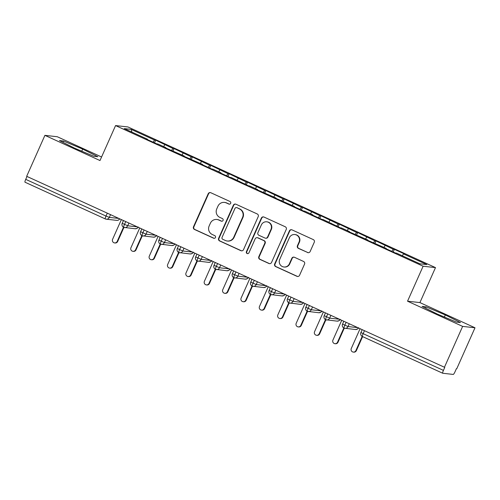 <?xml version="1.0" encoding="UTF-8"?>
<svg xmlns="http://www.w3.org/2000/svg" width="500" height="500" viewBox="0 0 500 500"><rect width="100%" height="100%" fill="white"/><g stroke="black" fill="none" stroke-linecap="round" stroke-linejoin="round"><path stroke-width="0.75" d="M230.662 203.356A1.406 1.388 -83.6 0 0 229.975 201.494L210.825 192.738A2.013 1.981 -83.6 0 0 208.206 193.744L193.494 226.794A2.013 1.981 -83.6 0 0 194.475 229.456L213.625 238.212A1.406 1.388 -83.6 0 0 215.456 237.506A1.406 1.388 -83.6 0 0 214.769 235.644L212.294 234.506A6.444 6.331 -83.6 0 1 209.137 225.994L210.369 223.244A6.444 6.331 -83.6 0 1 218.75 220.006L221.225 221.137A1.406 1.388 -83.6 0 0 223.062 220.431A1.406 1.388 -83.6 0 0 222.369 218.569L219.894 217.431A6.444 6.331 -83.6 0 1 216.744 208.919L217.969 206.169A6.444 6.331 -83.6 0 1 226.35 202.931L228.831 204.062A1.406 1.388 -83.6 0 0 230.662 203.356M307.519 252.537A2.013 1.981 -83.6 0 0 310.138 251.525L314.269 242.256A2.013 1.981 -83.6 0 0 313.281 239.594L292.019 229.869A2.013 1.981 -83.6 0 0 289.4 230.881L274.681 263.925A2.013 1.981 -83.6 0 0 275.669 266.588L296.938 276.312A2.013 1.981 -83.6 0 0 299.556 275.3L304.544 264.1A2.013 1.981 -83.6 0 0 303.556 261.444L294.456 257.281A2.013 1.981 -83.6 0 0 291.837 258.294L289.363 263.844A5.387 5.294 -83.6 0 1 283.944 266.994A5.387 5.294 -83.6 0 1 279.719 259.438L289.406 237.681A5.387 5.294 -83.6 0 1 294.825 234.531A5.387 5.294 -83.6 0 1 299.05 242.087L297.431 245.712A2.013 1.981 -83.6 0 0 298.419 248.375L307.894 252.581A2.013 1.981 -83.6 0 0 308.3 252.712M101.575 156.994L57.281 136.738L44.913 135.35L26.675 176.312L444.769 367.4L443.431 370.387A3.075 0.537 114.6 0 0 442.719 373.25A3.075 0.537 114.6 0 0 442.75 373.256L453.244 374.431A3.075 0.537 114.6 0 0 455.056 371.688L456.388 368.7L456.763 368.738L475 327.775L419.919 302.587L435.487 267.606L423.119 266.225L407.544 301.2L462.631 326.394L444.394 367.356M44.913 135.35L99.994 160.544L115.569 125.569L423.119 266.225M258.219 216.619A2.013 1.981 -83.6 0 0 257.231 213.962L235.969 204.231A2.013 1.981 -83.6 0 0 233.344 205.244L218.631 238.294A2.013 1.981 -83.6 0 0 219.619 240.95L240.888 250.681A2.013 1.981 -83.6 0 0 243.506 249.669L258.219 216.619M263.994 217.05L285.256 226.775A2.013 1.981 -83.6 0 1 286.244 229.438L271.531 262.481A2.013 1.981 -83.6 0 1 268.913 263.494L259.806 259.331A2.013 1.981 -83.6 0 1 258.825 256.675L264.794 243.269A2.013 1.981 -83.6 0 0 263.806 240.613L257.769 237.85A2.013 1.981 -83.6 0 0 255.15 238.863L248.938 252.812A1.406 1.388 -83.6 0 1 247.519 253.637A1.406 1.388 -83.6 0 1 246.412 251.663L261.369 218.062A2.013 1.981 -83.6 0 1 263.994 217.05M435.487 267.606L127.938 126.95L115.569 125.569M131.844 132.075L131.206 129.381L124.237 128.6L147.556 139.262L146.394 139.131L156.675 143.837L157.838 143.963L165.912 147.662L164.75 147.531L184.275 156.056L183.113 155.925L202.638 164.456L201.475 164.325L211.756 169.025L212.919 169.156L221 172.85L219.838 172.725L230.119 177.425L231.281 177.556L248.481 185.825L249.644 185.95L257.719 189.65L256.556 189.519L276.081 198.044L274.919 197.913L294.444 206.444L293.281 206.312L303.562 211.012L304.725 211.144L312.806 214.838L311.644 214.713L321.925 219.412L323.088 219.544L340.288 227.812L341.45 227.938L349.525 231.637L348.363 231.506L367.887 240.031L366.725 239.9L386.25 248.431L385.087 248.3L395.369 253L396.531 253.131L419.85 263.8L426.825 264.575L403.506 253.912L402.281 255.763M131.206 129.381L154.525 140.044L153.1 142.2M154.5 142.844L155.688 140.175L154.525 140.044M155.688 140.175L172.887 148.444L171.462 150.6M172.862 151.237L174.05 148.569L172.887 148.444M174.05 148.569L191.25 156.838L189.825 158.994M191.225 159.637L192.413 156.969L191.25 156.838M192.413 156.969L209.613 165.238L208.188 167.394M209.581 168.031L210.775 165.369L209.613 165.238M210.775 165.369L227.969 173.631L226.544 175.794M227.944 176.431L229.131 173.762L227.969 173.631M229.131 173.762L246.331 182.031L244.906 184.188M246.306 184.831L247.494 182.162L246.331 182.031M247.494 182.162L264.694 190.425L263.269 192.587M264.669 193.225L265.856 190.556L264.694 190.425M265.856 190.556L283.056 198.825L281.631 200.981M283.031 201.625L284.219 198.956L283.056 198.825M284.219 198.956L301.419 207.225L299.988 209.381M301.388 210.019L302.575 207.35L301.419 207.225M302.575 207.35L319.775 215.619L318.35 217.781M319.75 218.419L320.938 215.75L319.775 215.619M320.938 215.75L338.137 224.019L336.712 226.175M338.113 226.819L339.3 224.15L338.137 224.019M339.3 224.15L356.5 232.413L355.075 234.575M356.475 235.212L357.663 232.544L356.5 232.413M357.663 232.544L374.862 240.812L373.438 242.969M374.837 243.612L376.025 240.944L374.862 240.812M376.025 240.944L393.219 249.213L391.794 251.369M393.194 252.006L394.381 249.338L393.219 249.213M394.381 249.338L404.669 254.044L403.506 253.912M386.25 248.431L386.163 248.794M367.887 240.031L367.8 240.394M385.144 245.512L383.919 247.362M349.525 231.637L349.438 231.994M366.781 237.119L365.562 238.969M331.163 223.238L331.081 223.6M348.419 228.719L347.2 230.569M312.806 214.838L312.719 215.2M330.056 220.325L328.837 222.175M294.444 206.444L294.356 206.806M311.7 211.925L310.475 213.775M276.081 198.044L275.994 198.406M293.337 203.525L292.113 205.375M257.719 189.65L257.631 190.012M274.975 195.131L273.756 196.981M239.356 181.25L239.275 181.612M256.613 186.731L255.394 188.581M221 172.85L220.912 173.212M238.256 178.337L237.031 180.188M202.638 164.456L202.55 164.819M219.894 169.938L218.669 171.788M184.275 156.056L184.188 156.419M201.531 161.544L200.306 163.394M165.912 147.662L165.825 148.025M183.169 153.144L181.95 154.994M27 176.462L25.719 179.35L106 216.062L107.287 213.181M105.256 218.906L25.031 182.219A3.075 0.537 -65.4 0 1 25 182.206A3.075 0.537 -65.4 0 1 25.719 179.35M147.556 139.262L147.469 139.625M164.806 144.744L163.588 146.594M462.631 326.394L475 327.775M97.831 156.719L82.688 149.094L63.494 141.012L59.45 140.562L74.594 148.188L93.781 156.263L97.831 156.719M419.919 302.587L407.544 301.2M426.131 306.863L422.081 306.413L437.225 314.037L456.419 322.113L460.462 322.569L445.319 314.944L426.131 306.863L425.55 308.156M125.738 221.619L124.456 224.506A3.075 0.537 114.6 0 0 123.737 227.362A3.075 0.537 114.6 0 0 123.737 227.369A3.075 0.537 114.6 0 0 123.769 227.375A3.075 3.025 -83.6 0 0 127.681 225.787L137.175 226.85M144.1 230.019L142.812 232.9A3.075 0.537 114.6 0 0 142.1 235.763L142.1 235.763A3.075 0.537 114.6 0 0 142.131 235.769A3.075 3.025 -83.6 0 0 146.037 234.188L155.538 235.25M162.463 238.412L161.175 241.3A3.075 0.537 114.6 0 0 160.463 244.163L160.463 244.163A3.075 0.537 114.6 0 0 160.487 244.169A3.075 3.025 -83.6 0 0 164.4 242.581L173.894 243.644M180.825 246.812L179.537 249.7A3.075 0.537 114.6 0 0 178.819 252.556A3.075 0.537 114.6 0 0 178.825 252.556A3.075 0.537 114.6 0 0 178.85 252.569A3.075 3.025 -83.6 0 0 182.763 250.981L192.256 252.044M199.181 255.212L197.9 258.094A3.075 0.537 114.6 0 0 197.181 260.956A3.075 0.537 114.6 0 0 197.188 260.956A3.075 0.537 114.6 0 0 197.213 260.963A3.075 3.025 -83.6 0 0 201.125 259.375L210.619 260.438M217.544 263.606L216.262 266.494A3.075 0.537 114.6 0 0 215.544 269.35A3.075 0.537 114.6 0 0 215.544 269.356A3.075 0.537 114.6 0 0 215.575 269.363A3.075 3.025 -83.6 0 0 219.481 267.775L228.981 268.837M235.906 272.006L234.619 274.887A3.075 0.537 114.6 0 0 233.906 277.75L233.906 277.75A3.075 0.537 114.6 0 0 233.938 277.756A3.075 3.025 -83.6 0 0 237.844 276.169L247.344 277.238M254.269 280.4L252.981 283.288A3.075 0.537 114.6 0 0 252.262 286.15A3.075 0.537 114.6 0 0 252.269 286.15A3.075 0.537 114.6 0 0 252.294 286.156A3.075 3.025 -83.6 0 0 256.206 284.569L265.7 285.631M272.631 288.8L271.344 291.688A3.075 0.537 114.6 0 0 270.625 294.544A3.075 0.537 114.6 0 0 270.631 294.544A3.075 0.537 114.6 0 0 270.656 294.556A3.075 3.025 -83.6 0 0 274.569 292.969L284.062 294.031M290.988 297.2L289.706 300.081A3.075 0.537 114.6 0 0 288.988 302.944A3.075 0.537 114.6 0 0 288.994 302.944A3.075 0.537 114.6 0 0 289.019 302.95A3.075 3.025 -83.6 0 0 292.931 301.363L302.425 302.425M309.35 305.594L308.069 308.481A3.075 0.537 114.6 0 0 307.35 311.337A3.075 0.537 114.6 0 0 307.35 311.344A3.075 0.537 114.6 0 0 307.381 311.35A3.075 3.025 -83.6 0 0 311.288 309.762L320.788 310.825M327.713 313.994L326.425 316.875A3.075 0.537 114.6 0 0 325.712 319.738L325.712 319.738A3.075 0.537 114.6 0 0 325.737 319.744A3.075 3.025 -83.6 0 0 329.65 318.156L339.15 319.225M346.075 322.388L344.787 325.275A3.075 0.537 114.6 0 0 344.069 328.137A3.075 0.537 114.6 0 0 344.075 328.137A3.075 0.537 114.6 0 0 344.1 328.144A3.075 3.025 -83.6 0 0 348.013 326.556L357.506 327.619M81.75 151.2L82.688 149.094M62.919 142.306L63.494 141.012M444.381 317.05L445.319 314.944M229.431 204.188A1.406 1.388 -83.6 0 1 229.206 204.106L226.725 202.975A6.444 6.331 -83.6 0 0 224.825 202.444L224.45 202.406M216.85 219.475L217.225 219.519A6.444 6.331 -83.6 0 1 219.125 220.044L221.6 221.181A1.406 1.388 -83.6 0 0 221.831 221.262M210.419 192.6A2.013 1.981 -83.6 0 0 208.581 193.787L193.869 226.838A2.013 1.981 -83.6 0 0 194.85 229.494L214 238.256A1.406 1.388 -83.6 0 0 214.231 238.337M235.556 204.1A2.013 1.981 -83.6 0 0 233.719 205.287L219.006 238.331A2.013 1.981 -83.6 0 0 219.994 240.994L241.262 250.719A2.013 1.981 -83.6 0 0 241.669 250.856M236.806 207.712A1.406 1.388 -83.6 0 0 234.969 208.419L222.056 237.425A1.406 1.388 -83.6 0 0 222.744 239.288L225.356 240.481A6.444 6.331 -83.6 0 0 233.744 237.244L242.569 217.419A6.444 6.331 -83.6 0 0 239.419 208.906L237.181 207.75A1.406 1.388 -83.6 0 0 236.762 207.638L236.388 207.594M227.256 241.012L227.631 241.05A6.444 6.331 -83.6 0 0 234.119 237.288L233.744 237.244M237.181 207.75L239.794 208.95A6.444 6.331 -83.6 0 1 242.944 217.463L234.119 237.288M257.175 237.688L257.55 237.725A2.013 1.981 -83.6 0 1 258.144 237.894L264.181 240.65A2.013 1.981 -83.6 0 1 265.163 243.312L259.2 256.712A2.013 1.981 -83.6 0 0 260.181 259.375L269.288 263.538A2.013 1.981 -83.6 0 0 269.694 263.675M263.581 216.919A2.013 1.981 -83.6 0 0 261.744 218.106L246.788 251.7A1.406 1.388 -83.6 0 0 247.706 253.644M270.981 229.363A5.387 5.294 -83.6 0 0 266.762 221.806A5.387 5.294 -83.6 0 0 261.337 224.956L257.925 232.619A2.013 1.981 -83.6 0 0 258.913 235.281L264.95 238.038A2.013 1.981 -83.6 0 0 267.569 237.031L270.981 229.363L271.356 229.406A5.387 5.294 -83.6 0 0 267.137 221.85L266.762 221.806M265.544 238.206L265.919 238.244A2.013 1.981 -83.6 0 0 267.944 237.069L267.569 237.031M271.356 229.406L267.944 237.069M294.825 234.531L295.2 234.575A5.387 5.294 -83.6 0 1 299.425 242.131L297.806 245.756A2.013 1.981 -83.6 0 0 298.794 248.419L307.894 252.581M283.944 266.994L284.319 267.031A5.387 5.294 -83.6 0 0 289.738 263.888L289.363 263.844M294.05 257.144A2.013 1.981 -83.6 0 0 292.213 258.331L289.738 263.888M291.613 229.731A2.013 1.981 -83.6 0 0 289.769 230.925L275.056 263.969A2.013 1.981 -83.6 0 0 276.044 266.631L297.312 276.356A2.013 1.981 -83.6 0 0 297.719 276.488M117.181 241.425L117.669 241.475A2.562 2.519 96.4 0 1 115.087 242.975L114.6 242.919A2.562 2.519 -83.6 0 0 117.181 241.425L123.494 227.237M121.363 219.619L112.587 239.325A2.562 2.519 -83.6 0 0 114.6 242.919M117.669 241.475L123.919 227.438M135.538 249.819L136.025 249.875A2.562 2.519 96.4 0 1 133.444 251.375L132.956 251.319A2.562 2.519 -83.6 0 0 135.538 249.819L141.856 235.637M139.725 228.019L130.95 247.719A2.562 2.519 -83.6 0 0 132.956 251.319M136.025 249.875L142.281 235.831M153.9 258.219L154.388 258.275A2.562 2.519 96.4 0 1 151.806 259.769L151.319 259.719A2.562 2.519 -83.6 0 0 153.9 258.219L160.212 244.037M158.081 236.412L149.312 256.119A2.562 2.519 -83.6 0 0 151.319 259.719M154.388 258.275L160.644 244.231M172.262 266.619L172.75 266.669A2.562 2.519 96.4 0 1 170.169 268.169L169.681 268.113A2.562 2.519 -83.6 0 0 172.262 266.619L178.575 252.431M176.444 244.812L167.669 264.519A2.562 2.519 -83.6 0 0 169.681 268.113M172.75 266.669L179 252.625M190.625 275.012L191.112 275.069A2.562 2.519 96.4 0 1 188.531 276.562L188.044 276.512A2.562 2.519 -83.6 0 0 190.625 275.012L196.938 260.831M194.806 253.206L186.031 272.913A2.562 2.519 -83.6 0 0 188.044 276.512M191.112 275.069L197.362 261.025M208.981 283.412L209.469 283.463A2.562 2.519 96.4 0 1 206.894 284.962L206.406 284.906A2.562 2.519 -83.6 0 0 208.981 283.412L215.3 269.225M213.169 261.606L204.394 281.312A2.562 2.519 -83.6 0 0 206.406 284.906M209.469 283.463L215.725 269.419M227.344 291.806L227.831 291.863A2.562 2.519 96.4 0 1 225.25 293.363L224.762 293.306A2.562 2.519 -83.6 0 0 227.344 291.806L233.663 277.625M231.531 270L222.756 289.706A2.562 2.519 -83.6 0 0 224.762 293.306M227.831 291.863L234.088 277.819M245.706 300.206L246.194 300.262A2.562 2.519 96.4 0 1 243.612 301.756L243.125 301.706A2.562 2.519 -83.6 0 0 245.706 300.206L252.019 286.025M249.887 278.4L241.119 298.106A2.562 2.519 -83.6 0 0 243.125 301.706M246.194 300.262L252.444 286.219M264.069 308.6L264.556 308.656A2.562 2.519 96.4 0 1 261.975 310.156L261.488 310.1A2.562 2.519 -83.6 0 0 264.069 308.6L270.381 294.419M268.25 286.8L259.475 306.506A2.562 2.519 -83.6 0 0 261.488 310.1M264.556 308.656L270.806 294.613M282.431 317L282.919 317.056A2.562 2.519 96.4 0 1 280.338 318.55L279.85 318.5A2.562 2.519 -83.6 0 0 282.431 317L288.744 302.819M286.613 295.194L277.838 314.9A2.562 2.519 -83.6 0 0 279.85 318.5M282.919 317.056L289.169 303.012M300.788 325.4L301.275 325.45A2.562 2.519 96.4 0 1 298.7 326.95L298.212 326.894A2.562 2.519 -83.6 0 0 300.788 325.4L307.106 311.212M304.975 303.594L296.2 323.3A2.562 2.519 -83.6 0 0 298.212 326.894M301.275 325.45L307.531 311.406M319.15 333.794L319.637 333.85A2.562 2.519 96.4 0 1 317.056 335.35L316.569 335.294A2.562 2.519 -83.6 0 0 319.15 333.794L325.469 319.613M323.338 311.988L314.562 331.694A2.562 2.519 -83.6 0 0 316.569 335.294M319.637 333.85L325.894 319.806M337.512 342.194L338 342.25A2.562 2.519 96.4 0 1 335.419 343.744L334.931 343.688A2.562 2.519 -83.6 0 0 337.512 342.194L343.825 328.013M341.694 320.387L332.925 340.094A2.562 2.519 -83.6 0 0 334.931 343.688M338 342.25L344.25 328.206M355.875 350.588L356.362 350.644A2.562 2.519 96.4 0 1 353.781 352.144L353.294 352.088A2.562 2.519 -83.6 0 0 355.875 350.588L362.188 336.406M360.056 328.787L351.281 348.494A2.562 2.519 -83.6 0 0 353.294 352.088M356.362 350.644L362.606 336.613M119.669 218.844A3.075 3.025 -83.6 0 1 116.719 220.362L106.219 219.188A3.075 3.025 -83.6 0 1 105.312 218.931A3.075 0.537 -65.4 0 1 105.281 218.925A3.075 0.537 -65.4 0 1 106 216.062L109.319 217.387L118.806 218.45M442.694 373.231L362.463 336.538A3.075 0.537 114.6 0 1 362.431 336.531L442.719 373.25M364.431 330.788L363.15 333.669L443.431 370.387M363.15 333.669A3.075 0.537 114.6 0 0 362.431 336.531A3.075 3.075 0 0 1 360.9 332.481L363.15 333.669M110.531 214.662L109.319 217.387A3.075 3.025 -83.6 0 1 106.219 219.188A3.075 3.075 0 0 1 105.281 218.925L25 182.206M122.263 223.306L127.681 225.787L128.894 223.062M147.25 231.456L146.037 234.181L140.569 231.713A3.075 3.075 0 0 0 142.1 235.763L153.438 237.156A3.075 3.025 -83.6 0 0 156.394 235.637M165.613 239.856L164.4 242.581L158.931 240.113A3.075 3.075 0 0 0 160.463 244.163L171.8 245.556A3.075 3.025 -83.6 0 0 174.756 244.037M183.975 248.256L182.763 250.975L177.288 248.506A3.075 3.075 0 0 0 178.819 252.556L190.162 253.95A3.075 3.025 -83.6 0 0 193.119 252.438M202.338 256.65L201.125 259.375L195.65 256.906A3.075 3.075 0 0 0 197.181 260.956L208.525 262.35A3.075 3.025 -83.6 0 0 211.475 260.831M220.7 265.05L219.481 267.775M239.056 273.444L237.844 276.169L232.375 273.7A3.075 3.075 0 0 0 233.906 277.75L245.244 279.144A3.075 3.025 -83.6 0 0 248.2 277.625M257.419 281.844L256.206 284.569L250.738 282.1A3.075 3.075 0 0 0 252.262 286.15M275.781 290.244L274.569 292.962L269.094 290.494A3.075 3.075 0 0 0 270.625 294.544L281.969 295.938A3.075 3.025 -83.6 0 0 284.925 294.425M294.144 298.637L292.931 301.363L287.456 298.894A3.075 3.075 0 0 0 288.988 302.944L300.331 304.337A3.075 3.025 -83.6 0 0 303.281 302.819M312.5 307.038L311.288 309.762L305.819 307.294A3.075 3.075 0 0 0 307.35 311.337L318.688 312.731A3.075 3.025 -83.6 0 0 321.644 311.219M330.863 315.431L329.65 318.156L324.181 315.688A3.075 3.075 0 0 0 325.712 319.738L337.05 321.131A3.075 3.025 -83.6 0 0 340.006 319.613M349.225 323.831L348.013 326.556L342.537 324.087A3.075 3.075 0 0 0 344.069 328.137L355.412 329.531A3.075 3.025 -83.6 0 0 358.369 328.013M140.625 231.706L141.794 228.962M138.231 226.95C137.456 227.506 138.85 228.088 135.081 228.762A3.075 3.025 -83.6 0 0 138.031 227.244M158.988 240.106L160.156 237.362M177.344 248.5L178.512 245.756M195.706 256.9L196.875 254.156M214.069 265.294L219.488 267.775M232.431 273.694L233.6 270.95M230.037 268.938C229.262 269.488 230.656 270.075 226.887 270.744A3.075 3.025 -83.6 0 0 229.838 269.231M250.794 282.087L251.962 279.35M269.15 290.487L270.319 287.744M266.762 285.731C265.981 286.288 267.375 286.869 263.606 287.544A3.075 3.025 -83.6 0 0 266.562 286.025M287.512 298.888L288.681 296.144M305.875 307.281L307.044 304.538M324.237 315.681L325.406 312.938M342.594 324.075L343.769 321.331M360.956 332.475L362.125 329.731M226.725 202.975L226.35 202.931M221.6 221.181L221.225 221.137M219.125 220.044L218.75 220.006M214 238.256L213.625 238.212M194.85 229.494L194.475 229.456M193.869 226.838L193.494 226.794M208.581 193.787L208.206 193.744M229.206 204.106L228.831 204.062M241.262 250.719L240.888 250.681M219.994 240.994L219.619 240.95M219.006 238.331L218.631 238.294M233.719 205.287L233.344 205.244M242.944 217.463L242.569 217.419M239.794 208.95L239.419 208.906M269.288 263.538L268.913 263.494M260.181 259.375L259.806 259.331M259.2 256.712L258.825 256.675M265.163 243.312L264.794 243.269M264.181 240.65L263.806 240.613M258.144 237.894L257.769 237.85M246.788 251.7L246.412 251.663M261.744 218.106L261.369 218.062M298.794 248.419L298.419 248.375M297.806 245.756L297.431 245.712M299.425 242.131L299.05 242.087M292.213 258.331L291.837 258.294M297.312 276.356L296.938 276.312M276.044 266.631L275.669 266.588M275.056 263.969L274.681 263.925M289.769 230.925L289.4 230.881M123.431 220.562L122.206 223.319A3.075 3.075 0 0 0 123.737 227.362L135.081 228.762M116.719 220.362A3.075 3.075 0 0 0 119.712 218.863M156.594 235.35C155.812 235.9 157.206 236.481 153.438 237.156M174.956 243.75C174.175 244.3 175.569 244.881 171.8 245.556M193.312 252.144C192.537 252.694 193.931 253.275 190.162 253.95M215.238 262.55L214.013 265.306A3.075 3.075 0 0 0 215.544 269.35L226.887 270.744M211.675 260.544C210.9 261.094 212.294 261.675 208.525 262.35M248.4 277.337C247.619 277.887 249.013 278.469 245.244 279.144M252.269 286.15L263.606 287.544M285.119 294.131C284.344 294.681 285.738 295.262 281.969 295.938M303.481 302.531C302.706 303.081 304.1 303.663 300.331 304.337M321.844 310.925C321.062 311.475 322.456 312.062 318.688 312.731M340.206 319.325C339.425 319.875 340.819 320.456 337.05 321.131M358.569 327.719C357.788 328.275 359.181 328.856 355.412 329.531"/></g></svg>
